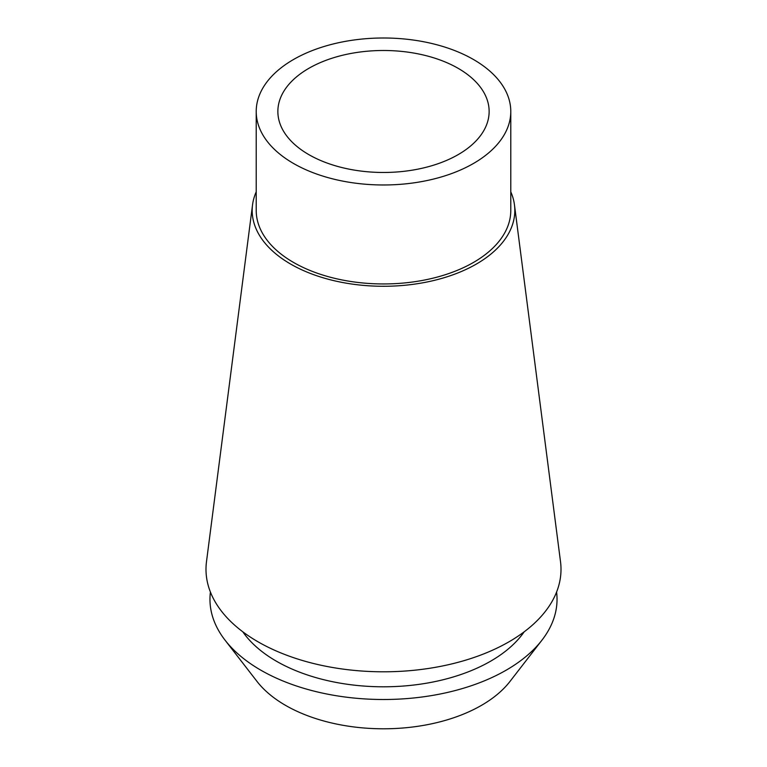 <?xml version="1.0" encoding="UTF-8"?>
<svg xmlns="http://www.w3.org/2000/svg" width="767" height="767" viewBox="0 0 767 767"><rect width="100%" height="100%" fill="white"/><g stroke="black" fill="none" stroke-linecap="round" stroke-linejoin="round"><path stroke-width="1.15" d="M308.804 68.359A105.635 60.986 0 0 0 277.865 111.483A105.635 60.986 0 0 0 343.07 167.829A105.635 60.986 0 0 0 458.196 154.608A105.635 60.986 0 0 0 489.135 111.483A105.635 60.986 0 0 0 423.93 55.138A105.635 60.986 0 0 0 308.804 68.359M225.086 640.215L257.031 681.46A138.539 79.989 0 0 0 481.465 705.362A138.539 79.989 0 0 0 509.969 681.46L541.914 640.215A173.534 100.189 180 0 1 506.21 670.157A173.534 100.189 180 0 1 225.086 640.215A173.534 100.189 180 0 1 210.417 592.057M556.583 592.057A173.534 100.189 180 0 1 541.914 640.215M242.803 631.807A151.53 87.486 0 0 0 490.65 661.173A151.53 87.486 0 0 0 524.197 631.807M252.544 204.827L206.486 561.703A177.513 102.481 0 0 0 309.523 662.477A177.513 102.481 0 0 0 509.02 641.787A177.513 102.481 0 0 0 560.514 561.703L514.456 204.827A131.31 75.818 180 0 1 476.355 264.069A131.31 75.818 180 0 1 328.775 279.38A131.31 75.818 180 0 1 252.544 204.827A131.31 75.818 180 0 1 256.216 191.827M510.784 191.827A131.31 75.818 180 0 1 514.456 204.827M256.216 111.483L256.216 210.465A127.284 73.488 0 0 0 334.786 278.354A127.284 73.488 0 0 0 473.507 262.429A127.284 73.488 0 0 0 510.784 210.465L510.784 111.483A127.284 73.488 180 0 1 473.507 163.448A127.284 73.488 180 0 1 334.786 179.382A127.284 73.488 180 0 1 256.216 111.483A127.284 73.488 180 0 1 293.493 59.519A127.284 73.488 180 0 1 432.214 43.594A127.284 73.488 180 0 1 510.784 111.483"/></g></svg>
